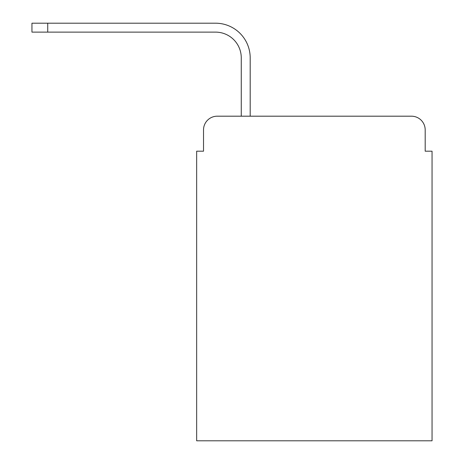 <?xml version="1.0" encoding="UTF-8"?>
<svg xmlns="http://www.w3.org/2000/svg" width="464" height="464" viewBox="0 0 464 464"><rect width="100%" height="100%" fill="white"/><g stroke="black" fill="none" stroke-linecap="round" stroke-linejoin="round"><path stroke-width="0.7" d="M203.522 129.914L203.522 151.189L203.522 129.914A13.723 13.723 0 0 1 217.245 116.191L241.263 116.191L241.263 57.855A25.735 25.735 0 0 0 215.528 32.12A25.735 25.735 0 0 1 241.263 57.855A25.735 25.735 0 0 0 215.528 32.12A25.735 25.735 0 0 1 241.263 57.855A25.735 25.735 0 0 0 215.528 32.12A25.735 25.735 0 0 1 241.263 57.855A25.735 25.735 0 0 0 215.528 32.12A25.735 25.735 0 0 1 241.263 57.855A25.735 25.735 0 0 0 215.528 32.12A25.735 25.735 0 0 1 241.263 57.855A25.735 25.735 0 0 0 215.528 32.12L31.952 32.12L47.734 32.12L47.734 23.2L31.952 23.2L31.952 32.12M425.186 151.189L425.186 129.914L425.186 151.189L432.048 151.189L432.048 440.8L196.655 440.8L196.655 151.189L203.522 151.189M425.186 129.914A13.723 13.723 0 0 0 411.464 116.191L217.245 116.191M47.734 23.2L215.528 23.2A34.655 34.655 0 0 1 250.189 57.855L250.189 116.191L250.189 57.855L250.189 116.191L250.189 57.855L250.189 116.191L250.189 57.855L250.189 116.191L250.189 57.855L250.189 116.191L250.189 57.855L250.189 116.191L411.464 116.191"/></g></svg>
